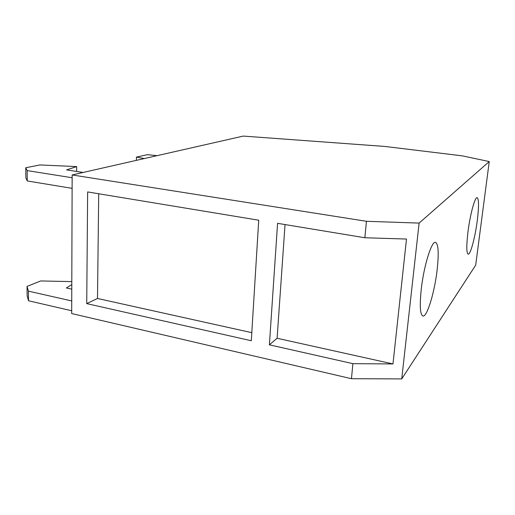 <?xml version="1.0" encoding="UTF-8"?>
<svg xmlns="http://www.w3.org/2000/svg" width="515" height="515" viewBox="0 0 515 515"><rect width="100%" height="100%" fill="white"/><g stroke="black" fill="none" stroke-linecap="round" stroke-linejoin="round"><path stroke-width="0.77" d="M98.706 193.762L97.496 298.481L251.803 332.664M136.385 160.365L136.456 157.088L144.277 158.569M136.456 157.088L147.451 154.667L157.03 155.672M83.121 172.461L66.577 169.892L76.684 166.59L76.664 171.456M25.75 167.742L27.16 170.594L27.269 180.958L25.859 177.945L25.75 167.742L39.958 164.948L76.684 166.59M71.74 300.94L28.422 291.149L28.525 300.766L27.147 295.88L27.044 286.411L40.717 280.945L71.804 281.615M71.791 284.583L66.384 287.969L71.778 289.153M28.422 291.149L27.044 286.411M87.64 191.934L258.723 220.208L251.307 340.743L86.732 303.618L87.64 191.934M97.496 298.481L86.732 303.618M269.384 344.825L277.579 223.33L364.865 237.756L406.49 239.05L392.977 363.944L352.891 363.661L269.384 344.825L277.102 338.271L392.977 363.944M285.04 224.559L277.102 338.271M72.145 177.746L27.16 170.594M27.269 180.958L72.113 188.348M28.525 300.766L71.701 310.757M364.865 237.756L366.435 221.289L419.12 223.092L401.732 378.911L475.686 265.141L489.25 161.562L419.12 223.092M401.732 378.911L351.462 378.705L71.694 313.564L72.158 174.952L366.435 221.289M351.462 378.705L352.891 363.661M72.158 174.952L243.254 136.089L384.679 146.427L462.18 155.833L489.25 161.562M467.968 231.885C470.105 214.555 474.978 196.691 477.16 197.651C478.918 199.041 478.963 206.631 477.296 220.414C475.197 237.119 470.465 254.925 468.154 254.172C466.429 253.058 466.371 245.629 467.968 231.885M437.145 269.802C434.634 292.057 427.07 317.337 422.905 316.036C420.124 314.671 419.571 305.781 421.238 289.372C423.781 265.978 431.686 240.66 435.536 242.333C438.426 244.078 438.96 253.238 437.145 269.802"/></g></svg>
